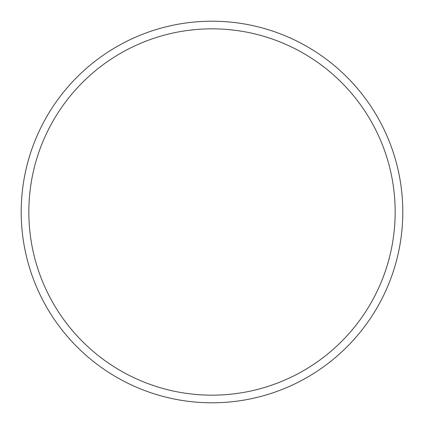 <?xml version="1.0" encoding="UTF-8"?>
<svg xmlns="http://www.w3.org/2000/svg" width="424" height="424" viewBox="0 0 424 424"><rect width="100%" height="100%" fill="white"/><g stroke="black" fill="none" stroke-linecap="round" stroke-linejoin="round"><path stroke-width="0.64" d="M402.8 212A190.8 190.8 0 0 0 212 21.2A190.8 190.8 0 0 0 21.2 212A190.8 190.8 0 0 0 212 402.8A190.8 190.8 0 0 0 402.8 212M395.168 212A183.168 183.168 0 0 0 212 28.832A183.168 183.168 0 0 0 28.832 212A183.168 183.168 0 0 0 212 395.168A183.168 183.168 0 0 0 395.168 212"/></g></svg>
